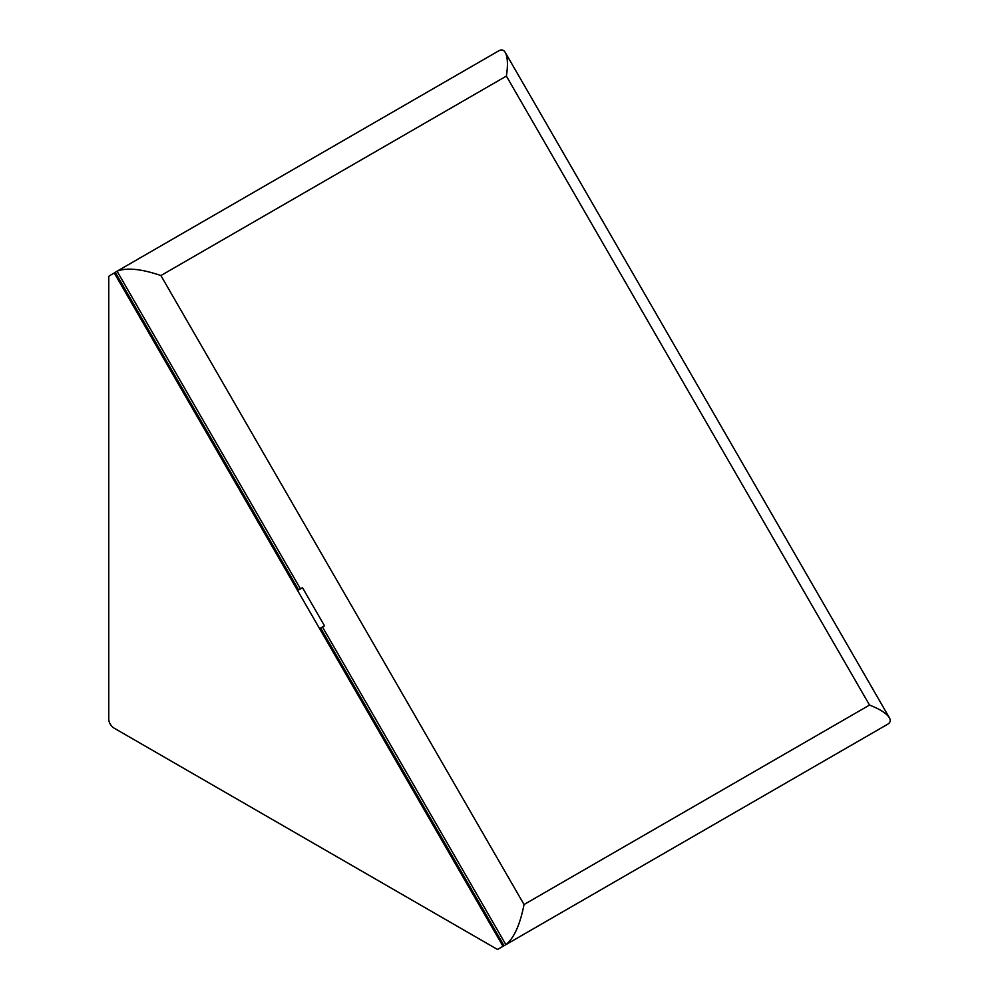 <?xml version="1.0" encoding="UTF-8"?>
<svg xmlns="http://www.w3.org/2000/svg" width="999" height="999" viewBox="0 0 999 999"><rect width="100%" height="100%" fill="white"/><g stroke="black" fill="none" stroke-linecap="round" stroke-linejoin="round"><path stroke-width="1.5" d="M496.441 948.863L113.948 728.046A7.33 4.233 60 0 1 108.766 719.055L108.766 277.41A3.671 2.123 60 0 1 109.528 275.724L114.261 272.989L503.009 946.315L498.264 949.05A3.671 2.123 60 0 1 496.441 948.863M115.297 272.39L114.261 272.989M886.887 724.687L503.009 946.315M505.294 52.497C503.708 49.85 501.573 49.276 498.863 50.774L115.235 272.265L298.639 589.934L300.474 588.873L117.07 271.204C126.723 267.42 141.334 268.868 160.901 275.549L524.038 904.532C520.042 924.812 513.986 938.186 505.881 944.654L322.477 626.997L320.642 628.046L504.045 945.716L887.686 724.225C890.334 722.639 890.908 720.491 889.41 717.794C886.575 713.373 879.957 709.128 869.53 705.069L506.381 76.086C508.079 65.022 507.717 57.155 505.294 52.497L889.41 717.794M322.477 626.997L324.5 625.824L302.497 587.712L300.474 588.873M505.881 944.654L887.686 724.225M160.901 275.549L506.381 76.086M524.038 904.532L869.53 705.069"/></g></svg>
